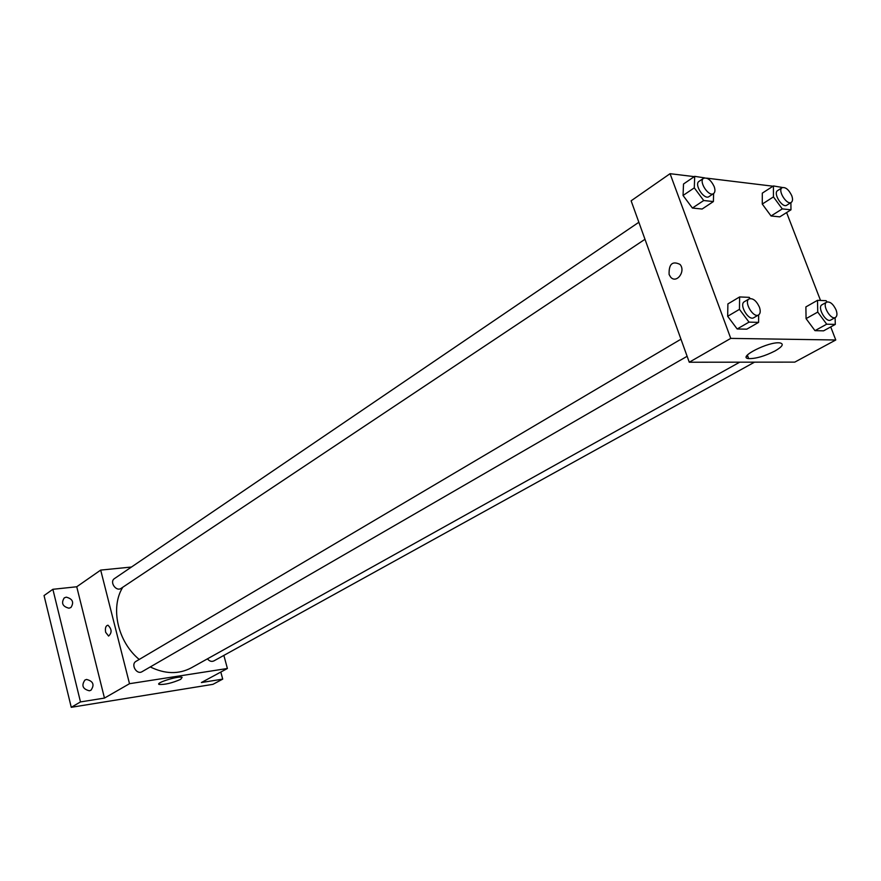 <?xml version="1.0" encoding="UTF-8"?>
<svg xmlns="http://www.w3.org/2000/svg" width="881" height="881" viewBox="0 0 881 881"><rect width="100%" height="100%" fill="white"/><g stroke="black" fill="none" stroke-linecap="round" stroke-linejoin="round"><path stroke-width="1.32" d="M220.812 672.049L222.717 679.119L212.938 684.339L71.262 707.311L44.05 595.567L52.871 589.301L76.735 586.768L100.687 570.095L131.456 567.034M222.717 679.119L201.375 682.544L227.397 668.492L129.507 683.7L104.465 698.082L80.49 701.926L71.262 707.311M180.715 679.328C172.037 683.083 164.846 684.79 159.109 684.449C154.946 682.962 179.096 675.507 182.136 677.346L180.715 679.328M80.49 701.926L52.871 589.301M86.58 679.449C93.254 681.2 94.719 684.79 90.963 690.23L89.377 690.792C82.704 689.074 81.217 685.495 84.928 680.033L86.58 679.449M66.251 597.153C72.649 598.838 74.213 602.285 70.943 607.483L68.982 608.209C62.584 606.557 61.009 603.122 64.225 597.902L66.251 597.153M104.465 698.082L76.735 586.768M122.767 587.253C110.081 607.527 117.636 641.709 139.22 659.462M150.266 666.939C165.055 674.152 178.722 674.461 191.276 667.853L739.721 362.179M129.507 683.7L100.687 570.095M223.862 655.398L227.397 668.492M680.969 339.185L136.07 661.312C130.388 664.329 136.665 675.143 142.083 671.674L687.125 356.287M638.857 222.265L114.497 578.564C109.156 581.834 116.127 592.032 121.16 588.321L644.991 239.28M754.532 362.157L213.874 660.915C211.55 661.928 209.414 661.235 207.453 658.834M105.654 632.294C104.971 628.065 105.742 625.708 107.967 625.213C111.898 629.144 112.107 632.767 108.594 636.071L105.654 632.294C104.971 628.065 105.742 625.708 107.967 625.213C111.898 629.144 112.107 632.767 108.594 636.071L105.654 632.294M746.46 356.53L747.815 356.287M830.728 326.928L835.772 339.989L794.772 362.124L689.261 362.223L631.126 200.802L670.067 173.689L694.283 176.641M706.705 178.149L773 186.21M758.64 314.902L758.596 322.38L746.769 329.175L737.166 328.976L727.673 316.279L727.893 303.923L727.673 316.279L739.456 309.341L739.622 296.941L749.235 297.36L750.127 298.549M790.907 202.608L790.973 209.821L779.773 216.858L771.051 215.977L762.274 204.062L762.307 193.137L762.274 204.062L773.441 196.892L773.419 185.946L782.515 187.499M835.772 339.989L730.756 338.392L670.067 173.689M786.601 212.574L820.519 300.454M713.61 193.545L713.401 201.562L702.113 209.028L692.411 208.048L683.05 195.472L683.513 184.008L683.05 195.472L694.294 187.851L694.702 176.343L704.668 177.874M835.111 317.634L835.298 324.417L823.592 330.838L814.98 330.65L806.071 318.636L805.884 306.918L806.071 318.636L817.744 312.083L817.502 300.322L826.125 300.696L827.061 301.963M730.756 338.392L689.261 362.223M775.137 350.902C764.664 356.199 755.843 358.765 748.674 358.611C736.593 357.587 769.069 341.123 779.927 342.907C784.145 343.887 782.548 346.552 775.137 350.902M669.108 274.498C668.745 264.047 672.39 260.688 680.022 264.421C686.156 271.348 676.311 284.277 670.54 276.975L669.108 274.498C668.756 264.047 672.39 260.688 680.022 264.421C686.167 271.348 676.311 284.277 670.54 276.975L669.12 274.498M835.298 324.417L826.697 324.186L817.744 312.083M826.708 302.117L822.006 304.771C816.852 307.161 826.037 323.151 830.772 320.034L835.496 317.424C837.203 316.191 837.39 313.702 836.069 309.936C833.206 303.989 830.078 301.379 826.708 302.117C821.566 304.507 830.761 320.541 835.496 317.424M817.502 300.322L805.884 306.918M823.592 330.838L814.98 330.65L806.071 318.636M826.697 324.186L814.98 330.65M758.596 322.38L749.004 322.127L739.456 309.341M749.114 298.901L744.368 301.698C738.696 304.507 748.597 321.257 753.828 317.689L758.596 314.924C760.446 313.581 760.71 310.971 759.4 307.095C756.35 300.696 752.914 297.965 749.114 298.901C743.443 301.698 753.376 318.493 758.596 314.924M739.622 296.941L727.893 303.923M746.769 329.175L737.166 328.976L727.673 316.279M749.004 322.127L737.166 328.976M790.973 209.821L782.273 208.896L773.441 196.892M782.086 187.719L777.593 190.604C772.78 193.192 782.405 208.489 786.788 205.207L791.303 202.355C792.779 201.198 792.922 198.952 791.722 195.604C788.726 189.525 785.511 186.893 782.086 187.719C777.273 190.296 786.931 205.625 791.303 202.355M773.419 185.946L762.307 193.137M779.773 216.858L771.051 215.977L762.274 204.062M782.273 208.896L771.051 215.977M713.401 201.562L703.71 200.527L694.294 187.851M703.567 178.292L699.04 181.365C693.776 184.393 704.238 200.339 709.029 196.595L713.577 193.567C715.152 192.3 715.35 189.966 714.172 186.563C710.967 180.01 707.421 177.257 703.567 178.292C698.314 181.31 708.809 197.3 713.577 193.567M694.702 176.343L683.513 184.008M702.113 209.028L692.411 208.048L683.05 195.472M703.71 200.527L692.411 208.048M158.921 683.689L159.109 684.449M747.374 355.076L748.674 358.611"/></g></svg>
